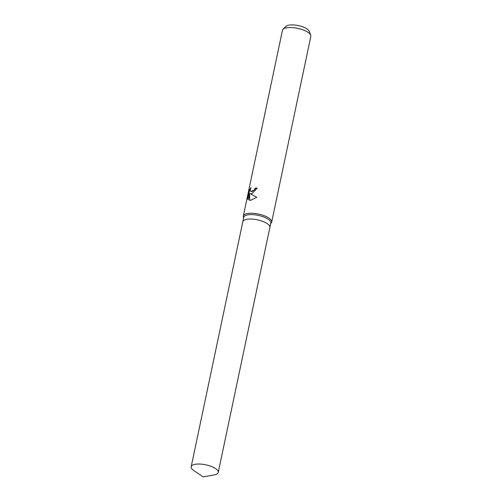 <?xml version="1.0" encoding="UTF-8"?>
<svg xmlns="http://www.w3.org/2000/svg" width="502" height="502" viewBox="0 0 502 502"><rect width="100%" height="100%" fill="white"/><g stroke="black" fill="none" stroke-linecap="round" stroke-linejoin="round"><path stroke-width="0.75" d="M269.856 227.488A13.83 4.888 -168.1 0 0 269.869 227.45L270.798 223.026A13.83 4.888 -168.1 0 0 263.123 216.751A13.83 4.888 -168.1 0 0 247.988 214.837A13.83 4.888 -168.1 0 0 243.734 217.322L242.805 221.746A13.83 4.888 -168.1 0 0 242.792 221.784M242.805 221.746A13.83 4.888 -168.1 0 1 247.053 219.261A13.83 4.888 -168.1 0 1 262.188 221.175A13.83 4.888 -168.1 0 1 269.869 227.45A13.83 4.888 -168.1 0 0 262.188 221.175A13.83 4.888 -168.1 0 0 247.053 219.261A13.83 4.888 -168.1 0 0 242.805 221.746L191.174 466.741A13.83 4.888 -168.1 0 0 193.816 470.569L203.166 476.9L214.279 474.879A13.83 4.888 -168.1 0 0 218.238 472.445A13.83 4.888 -168.1 0 0 210.564 466.17A13.83 4.888 -168.1 0 0 195.429 464.256A13.83 4.888 -168.1 0 0 191.174 466.741M270.691 223.553L271.118 223.114A14.508 5.127 -168.1 0 0 271.689 222.091A14.508 5.127 -168.1 0 0 263.638 215.509A14.508 5.127 -168.1 0 0 247.762 213.501A14.508 5.127 -168.1 0 0 243.301 216.105A14.508 5.127 -168.1 0 0 243.407 217.272L243.621 217.849M251.96 193.584L250.216 193.697L256.792 197.286L250.529 200.361L249.601 200.411L249.525 193.515L248.183 199.884L247.612 198.409L249.268 190.553L250.944 187.591L250.329 190.258L250.912 191.538L252.399 191.469L254.57 189.593L255.179 188.131A14.508 5.127 11.9 0 1 257.244 188.112L251.96 193.584M271.689 222.091L310.826 36.37A14.508 5.127 -168.1 0 0 310.713 35.203A14.508 5.127 -168.1 0 0 301.325 29.304A14.508 5.127 -168.1 0 0 286.899 27.779A14.508 5.127 -168.1 0 0 283.009 29.361A14.508 5.127 -168.1 0 0 282.438 30.384L243.301 216.105M310.713 35.203L309.295 31.381A12.274 4.336 -168.1 0 0 301.351 26.393A12.274 4.336 -168.1 0 0 289.139 25.1A12.274 4.336 -168.1 0 0 285.851 26.443L283.009 29.361M257.212 188.256A14.144 5.001 -168.1 0 0 255.43 188.275L254.815 189.737L251.044 191.601M250.573 188.589L249.538 190.71L247.612 198.409M256.786 197.286L250.216 193.697M247.888 198.566L248.208 199.746M249.525 193.515L249.839 200.411M269.869 227.45L218.238 472.445"/></g></svg>
